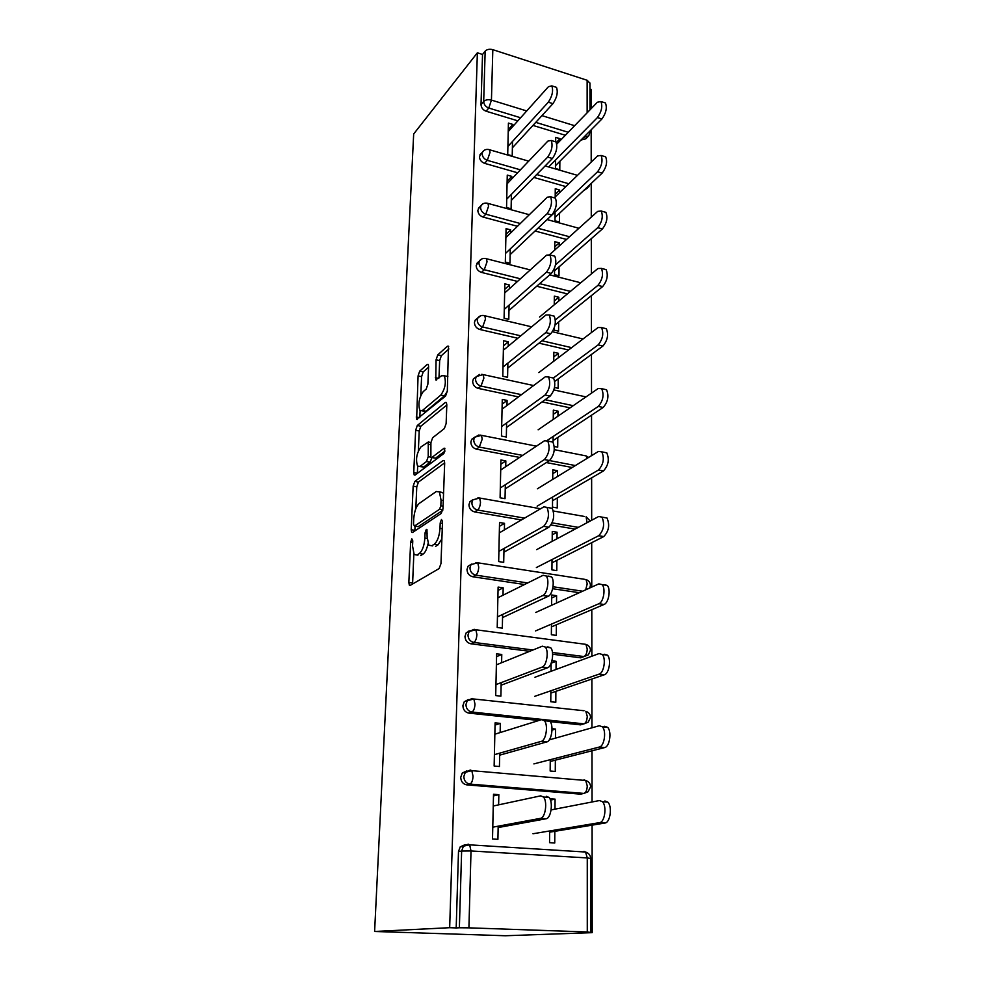<?xml version="1.0" encoding="UTF-8"?>
<svg xmlns="http://www.w3.org/2000/svg" width="985" height="985" viewBox="0 0 985 985"><rect width="100%" height="100%" fill="white"/><g stroke="black" fill="none" stroke-linecap="round" stroke-linejoin="round"><path stroke-width="1.48" d="M411.829 538.844L410.646 542.169L408.837 582.467L409.354 585.225L410.203 585.41L439.15 568.542L440.985 563.555L442.524 521.471L441.465 519.489L440.196 522.986L439.987 528.366C439.372 536.185 437.451 541.479 434.225 544.237L431.775 545.764L428.758 545.21L427.108 536.628L426.961 529.499L426.308 529.388L425.089 532.787L424.867 538.069C424.252 545.727 422.393 550.886 419.302 553.545L416.963 555.011L414.131 554.481L412.543 545.973L412.777 540.79L411.829 538.844M428.61 366.494L428.216 364.351L427.244 364.376L419.696 371.173L418.071 375.938L416.643 419.29L445.565 396.068L447.325 391.045L448.483 346.166L447.412 346.191L437.759 354.895L436.072 359.82L435.764 379.902L441.551 375.765L444.321 375.79C446.39 382.291 445.22 388.73 440.812 395.083L422.393 410.511L419.893 410.45C417.911 404.145 419.019 397.878 423.218 391.636L426.197 389.05L427.872 384.212L428.61 366.494M477.368 52.796L449.665 927.698L374.608 931.478L413.675 133.972L477.368 52.796L482.527 54.458L481.012 104.681L483.684 101.492L485.162 51.134L482.527 54.458M414.808 481.431L413.146 486.196L411.201 529.733L411.668 532.319L412.555 532.454L441.194 513.481L443.004 508.482L444.678 463.073L444.186 460.598L443.164 460.5L414.808 481.431L418.44 482.084L416.766 486.824L415.818 508.666M413.749 472.554L415.645 430.273L417.295 425.508L445.318 402.483L446.365 402.52L446.821 404.835L446.131 423.55L444.358 428.561L432.637 437.759L430.913 442.659L430.876 457.397L431.849 457.483L444.1 448.224L444.826 448.286L443.903 453.506L415.091 475.053L414.192 474.967L413.749 472.554L417.369 473.206L417.665 466.25M374.608 931.478L505.317 935.75L592.219 932.647L592.083 825.159M468.922 927.845L587.282 931.97L587.269 857.935L471.015 850.954L468.922 927.845L459.367 927.771L461.633 851.04L458.493 851.533L456.19 927.932L459.367 927.771M587.282 931.97L592.219 932.647M589.953 89.019L591.111 89.389L591.135 108.658M591.172 129.798L591.209 162.082M591.234 183.395L591.283 217.156M591.308 238.653L591.357 273.953M591.382 295.648L591.431 332.573M591.456 354.452L591.517 393.101M591.542 415.165L591.591 455.624M591.628 477.873L591.677 520.24M591.702 542.673L591.763 587.072M591.8 609.69L591.862 656.219M591.886 679.022L591.948 727.817M591.985 750.804L592.047 801.987M587.146 112.782L587.134 80.265L492.82 49.669L491.441 100.101L526.716 110.948M554.826 831.315L554.74 843L549.556 842.655L549.655 830.971M498.176 826.181L497.905 839.331L492.512 838.986L493.51 794.267L498.841 794.686L493.473 795.917M554.986 809.153L555.072 799.143L550.467 800.091M555.072 799.143L549.938 798.81M498.632 804.856L498.841 794.686M517.593 172.781L484.595 163.338C481.394 162.119 479.67 159.915 479.449 156.738L480.963 153.697M587.503 188L582.923 191.225M565.858 186.596L533.833 177.435M587.688 136.915L585.792 138.823L581.015 140.018M565.353 135.265L532.959 125.427M517.851 120.847L486.097 111.206C482.933 109.951 481.246 107.771 481.012 104.681M449.665 927.698L456.19 927.932M458.493 851.533L460.241 846.829L465.08 844.687M465.437 844.711L466.619 844.785M559.615 192.629L559.64 189.994L555.257 188.751L555.195 196.914M555.06 212.083L554.986 220.775L559.406 221.982L559.468 213.302M511.412 194.353L511.104 208.771L506.549 207.527L507.263 175.096L511.781 176.389L507.127 181.277M511.732 178.925L511.781 176.389M517.519 281.427L481.468 272.402C478.168 271.244 476.395 268.991 476.161 265.63L478.242 261.998M567.385 293.899L536.714 286.229M558.803 301.028L558.84 297.248L554.321 296.128L554.247 304.821M554.038 328.547L554.026 330.11L558.581 331.182L558.655 322.009M509.085 305.128L508.789 319.399L504.086 318.278L504.849 283.84L509.516 284.997L504.726 289.344M509.43 288.728L509.516 284.997M518.442 396.906L478.156 388.373C474.733 387.29 472.911 384.975 472.665 381.417L473.416 378.868L476.026 376.935M570.081 407.839L542.082 401.905M557.941 416.187L557.978 411.114L553.324 410.129L553.25 419.413M554.333 446.525L557.707 447.19L557.781 437.475M553.102 436.527L553.041 442.277M506.622 422.947L506.327 437.032L501.463 436.072L502.276 399.417L507.09 400.427L502.178 404.145M506.992 405.488L507.09 400.427M521.471 519.92L474.61 511.904C471.076 510.919 469.192 508.543 468.946 504.763L469.882 501.759L472.948 499.69M575.092 529.105L551.071 524.993M557.017 538.746L557.067 532.22L552.265 531.408L552.179 541.331M552.019 559.566L551.932 569.884L556.784 570.647L556.857 560.33M504 548.51L503.704 562.361L498.681 561.573L499.543 522.493L504.517 523.343L499.457 526.335M504.382 529.893L504.517 523.343M529.721 651.307L470.83 643.784C467.173 642.909 465.228 640.472 464.982 636.445L466.164 632.875L470.116 630.671M584.967 656.108L580.682 657.82L552.634 654.237M556.045 669.455L556.106 661.292L551.957 660.775M550.874 690.756L550.775 701.739L555.799 702.293L555.872 691.335M551.12 663.348L551.046 671.302M501.18 682.617L500.897 696.161L495.701 695.582L496.625 653.831L501.771 654.471L496.563 656.65M501.599 662.72L501.771 654.471M583.169 793.59L580.485 794.144L466.791 784.873C462.999 784.134 460.98 781.622 460.734 777.337L462.26 773.053L466.865 770.861M499.715 753.156L499.432 766.515L494.138 766.047L495.098 722.855L500.331 723.384L495.049 725.108M500.146 732.569L500.331 723.384M555.528 738.122L555.589 729.072L552.019 728.703M550.27 759.681L550.172 771.009L555.269 771.464L555.355 760.149M550.467 737.666L550.455 739.563M538.906 720.478L468.848 713.115C465.129 712.315 463.147 709.828 462.888 705.679L464.231 701.776L468.343 699.572M584.093 723.827L580.584 724.849L550.209 721.66M502.609 614.443L502.325 628.147L497.216 627.457L498.114 587.085L503.175 587.823L498.041 590.421M503.015 595.199L503.175 587.823M556.537 603.029L556.599 595.716L551.711 594.989L551.625 605.258M551.465 624.096L551.366 634.734L556.291 635.399L556.377 624.773M524.562 584.511L472.751 576.742C469.168 575.819 467.247 573.418 467.001 569.515L468.047 566.24L471.507 564.097M579.328 592.711L552.659 588.722M505.33 484.706L505.034 498.681L500.097 497.807L500.934 459.97L505.834 460.906L500.836 464.28M505.711 466.693L505.834 460.906M557.485 476.494L557.535 470.719L552.807 469.82L552.72 479.412M552.573 497.068L552.486 507.09L557.251 507.94L557.325 497.93M519.575 457.422L476.408 449.148C472.935 448.113 471.076 445.762 470.842 442.105L471.667 439.335L474.462 437.34M572.174 467.506L546.38 462.568M507.878 363.108L507.583 377.292L502.793 376.258L503.581 340.736L508.322 341.82L503.47 345.87M508.235 346.203L508.322 341.82M558.384 357.727L558.409 353.307L553.829 352.261L553.755 361.236M554.506 387.499L558.15 388.299L558.224 378.856M517.814 338.261L479.843 329.483C476.481 328.362 474.684 326.084 474.438 322.624L475.115 320.26L476.9 318.647M568.53 349.995L538.98 343.162M510.267 248.897L509.971 263.241L505.33 262.059L506.068 228.655L510.661 229.874L505.945 234.504M510.599 233.002L510.661 229.874M559.221 246.016L559.246 242.827L554.801 241.645L554.727 250.067M554.567 268.117L554.506 274.63L559 275.775L559.061 266.849M517.47 226.291L483.056 217.057C479.806 215.863 478.057 213.622 477.823 210.359L479.596 207.035M566.51 239.453L535.052 231.007M512.52 141.421L512.212 155.889L507.718 154.583L508.42 123.1L512.877 124.442L508.272 129.589M512.828 126.449L512.877 124.442M560.009 140.781L560.022 138.676L555.712 137.371L555.675 141.803M555.515 160.026L555.442 168.484L559.788 169.752L559.862 161.306M587.134 80.265L589.953 83.196M485.162 51.134C486.984 49.324 489.533 48.844 492.82 49.669M555.589 729.072L552.019 730.119M556.106 661.292L551.194 663.164M556.599 595.716L551.686 597.981M557.067 532.22L552.24 534.843M557.535 470.719L552.77 473.662M557.978 411.114L553.287 414.365M558.409 353.307L553.792 356.853M558.84 297.248L554.284 301.053M559.246 242.827L554.752 246.89M559.64 189.994L555.208 194.291M560.022 138.676L556.328 142.493M417.935 555.158L416.963 555.011M427.995 543.843C426.85 549.137 425.2 552.56 423.045 554.124L420.693 555.577M432.612 545.899L431.775 545.764M441.883 538.943L438.042 544.84L435.567 546.367M413.835 554.038L412.58 584.031M444.678 462.839L418.44 482.084M415.054 526.199L414.857 530.927M413.503 524.192L414.463 526.088L439.581 509.257L440.837 505.773L441.046 500.158L439.445 491.934L436.269 491.515L419.167 503.483C416.162 506.278 414.353 511.387 413.749 518.787L413.503 524.192M417.517 526.593L414.463 526.088L417.517 526.593M442.77 510.304L418.145 526.692M443.57 493.116L440.184 492.057M418.342 450.884L419.216 430.962L415.645 430.273M446.808 405.044L420.866 426.209L419.216 430.962M431.738 457.557L435.53 458.173L445.035 451.044M420.903 446.956C416.606 453.137 415.498 459.539 417.603 466.176L420.066 466.385L426.505 461.522L428.216 456.658L428.278 441.994L420.903 446.956M419.795 466.57L423.698 467.05L420.066 466.385M431.873 457.594L430.174 462.199L423.698 467.05M421.912 410.856L425.988 411.225L422.393 410.511M447.313 391.291L444.469 395.847L425.988 411.225M447.855 376.43L445.823 376.11M448.877 348.961L441.366 355.683L439.667 360.596L438.978 377.994M428.586 367.122L423.218 371.924L421.592 376.689L420.767 395.49M420.102 410.683L419.807 417.455M604.901 800.965L607.843 802.135C612.436 806.53 610.257 822.684 604.999 823.017L599.594 822.623C604.815 822.29 607.019 806.099 602.438 801.716L599.52 800.534L551.12 809.904M532.996 833.753L599.594 822.623M549.642 832.177L604.999 823.017M546.306 796.286L549.064 797.468C553.361 801.913 551.071 818.387 546.096 818.757L540.457 818.35C545.407 817.981 547.709 801.47 543.449 797.013L540.703 795.843L493.251 806.001M546.096 818.757L498.151 827.548M463.233 846.484L460.315 846.743M540.457 818.35L492.783 827.178M604.581 726.29L607.634 727.349C611.956 731.461 609.715 746.778 604.667 747.566L599.36 747.036C604.384 746.248 606.625 730.907 602.327 726.782L599.286 725.736L549.261 739.895M533.882 763.904L599.36 747.036M550.258 761.454L604.667 747.566M604.261 654.237L607.425 655.148C611.488 659.002 609.21 673.568 604.347 674.762L599.126 674.122C603.965 672.927 606.255 658.337 602.217 654.471L599.065 653.56L534.978 677.237M534.732 696.333L599.126 674.122M550.861 693.058L604.347 674.762M603.953 584.647L607.216 585.398C611.032 589.03 608.73 602.931 604.039 604.47L598.917 603.719C603.571 602.167 605.886 588.242 602.094 584.61L598.855 583.859L535.803 612.436M535.569 630.917L598.917 603.719M551.44 626.879L604.039 604.47M603.67 517.408L606.994 517.999C609.961 524.956 608.89 531.149 603.743 536.579L598.708 535.717C603.817 530.275 604.901 524.082 601.958 517.113L598.646 516.522L536.591 549.655M536.369 567.557L598.708 535.717M551.994 562.804L603.743 536.579M603.731 452.226L606.772 452.829C609.543 459.392 608.434 465.425 603.46 470.941L598.498 469.98C603.46 464.452 604.568 458.407 601.823 451.844L598.437 451.438L537.367 488.806M537.145 506.167L598.498 469.98M552.536 500.737L603.46 470.941M547.044 720.232L549.913 721.279C553.952 725.428 551.612 741.052 546.835 741.89L541.307 741.348C546.059 740.498 548.411 724.861 544.397 720.7L541.541 719.653L494.839 734.219M546.835 741.89L499.666 755.163M541.307 741.348L494.396 754.67M547.746 646.886L550.726 647.773C554.506 651.676 552.154 666.525 547.537 667.768L542.119 667.104C546.7 665.848 549.064 650.974 545.308 647.071L542.341 646.185L496.391 664.838M547.537 667.768L501.131 685.203M542.119 667.104L495.947 684.612M548.423 576.102L551.489 576.841C555.048 580.485 552.671 594.644 548.226 596.27L542.895 595.482C547.328 593.856 549.704 579.66 546.17 576.016L543.117 575.289L497.881 597.76M469.34 631.299L468.244 631.151M548.226 596.27L502.547 617.583M542.895 595.482L497.45 616.881M549.076 507.767L552.216 508.322C554.937 515.352 553.816 521.656 548.891 527.234L543.658 526.347C548.571 520.757 549.679 514.441 546.995 507.398L543.868 506.844L499.321 532.848M548.891 527.234L503.914 552.154M543.658 526.347L498.902 551.354M550.049 441.539L552.917 442.105C555.442 448.729 554.309 454.873 549.531 460.549L544.385 459.564C549.15 453.863 550.27 447.707 547.771 441.083L544.594 440.714L500.712 470.03M575.363 465.56L549.495 460.574L505.243 488.831M544.385 459.564L500.318 487.944M603.793 389.161L606.551 389.777C609.136 395.97 608.004 401.868 603.177 407.47L598.301 406.423C603.115 400.796 604.236 394.899 601.675 388.693L598.252 388.472L538.118 429.817M547.131 440.504L598.301 406.423M553.065 440.59L603.177 407.47M550.972 377.514L553.582 378.08C555.934 384.322 554.789 390.331 550.147 396.093L545.087 395.01C549.716 389.235 550.849 383.214 548.522 376.972L545.296 376.799L502.067 409.181M550.147 396.093L506.524 427.502M545.087 395.01L501.673 426.53M603.83 328.128L606.329 328.731C608.73 334.592 607.597 340.354 602.918 346.043L598.117 344.91C602.783 339.209 603.916 333.435 601.527 327.574L598.055 327.537L538.832 372.589M553.348 378.031L598.117 344.91M554.789 381.38L602.918 346.043M551.859 315.582L554.21 316.148C556.402 322.046 555.257 327.919 550.75 333.767L545.776 332.598C550.258 326.737 551.415 320.851 549.236 314.941L545.973 314.966L503.372 350.217M550.75 333.767L507.767 368.082M545.776 332.598L503.003 367.036M603.842 269.028L606.095 269.619C608.348 275.172 607.203 280.824 602.66 286.573L597.932 285.354C602.463 279.592 603.608 273.941 601.379 268.376L597.883 268.536L539.546 317.047M555.405 319.866L597.932 285.354M555.06 324.902L602.66 286.573M552.696 255.644L554.814 256.199C556.87 261.776 555.7 267.526 551.329 273.448L546.441 272.192C550.787 266.27 551.957 260.508 549.925 254.918L546.626 255.14L504.64 293.05M551.329 273.448L508.974 310.484M546.441 272.192L504.283 309.364M603.842 211.763L605.873 212.341C607.979 217.611 606.822 223.152 602.401 228.951L597.747 227.67C602.155 221.847 603.312 216.306 601.219 211.024L597.698 211.369L549.655 254.635M555.491 264.903L597.747 227.67M554.543 270.801L602.401 228.951M553.484 197.603L555.392 198.133C557.313 203.439 556.143 209.079 551.895 215.05L547.081 213.72C551.317 207.736 552.486 202.085 550.578 196.778L547.254 197.209L505.871 237.607M551.895 215.05L510.144 254.623M547.081 213.72L505.527 253.428M603.817 156.258L605.64 156.812C607.622 161.823 606.452 167.253 602.155 173.126L597.575 171.772C601.86 165.899 603.029 160.444 601.072 155.433L597.526 155.962L554.26 197.813M547.143 219.581L597.575 171.772M555.011 217.5L602.155 173.126M554.235 141.372L555.946 141.889C557.744 146.913 556.574 152.453 552.437 158.487L547.697 157.095C551.822 151.037 552.991 145.497 551.218 140.461L547.869 141.077L507.066 183.813M552.437 158.487L511.277 200.423M547.697 157.095L506.733 199.167M603.78 102.428L605.418 102.957C607.265 107.722 606.107 113.066 601.921 118.976L597.415 117.572C601.576 111.637 602.746 106.294 600.912 101.517L597.366 102.243L556.796 144.093M548.657 166.97L597.415 117.572M555.466 165.726L601.921 118.976M554.937 86.865L556.488 87.357C558.163 92.147 556.993 97.577 552.954 103.659L548.3 102.206C552.314 96.111 553.484 90.657 551.822 85.867L548.46 86.68L508.235 131.584M552.954 103.659L512.385 147.812M548.3 102.206L507.903 146.494M412.703 542.501L410.646 542.169M442.462 523.355L440.196 522.986M427.244 533.144L425.089 532.787M590.704 858.464L587.269 857.935L585.57 852.037L583.933 851.348M590.778 932.216L590.704 858.44C590.458 855.214 588.747 853.084 585.57 852.037L469.66 844.847L471.015 850.954L461.633 851.04L463.381 846.3L468.232 844.157L469.66 844.847L460.241 846.829M541.947 115.639L574.624 125.698M589.707 131.264L590.003 132.187L590.003 130.98M520.622 117.757L488.782 108.042C485.605 106.774 483.918 104.595 483.684 101.492C485.519 99.768 488.117 99.313 491.441 100.101L488.782 108.042L486.097 111.206M580.485 794.144L583.97 793.417L469.907 784.085L466.791 784.873M463.824 776.512C464.083 780.822 466.102 783.346 469.907 784.085C471.704 783.21 472.751 780.6 473.046 776.279L471.815 770.664L470.301 770.036L465.351 772.215L463.824 776.512M462.26 773.053L471.815 770.664L585.693 780.489L587.257 785.932C587.06 790.105 585.952 792.605 583.97 793.417L588.094 791.743L590.643 786.683C590.397 783.592 588.747 781.536 585.693 780.489L583.97 779.861M580.584 724.849L584.006 723.852L471.913 712.032L468.848 713.115M471.372 698.796L473.871 699.005L467.284 700.643L472.295 698.451M580.682 657.82L584.043 656.564L552.474 652.501M532.934 650.001L473.859 642.417L470.83 643.784M473.785 629.513L475.866 629.76L469.168 631.471L474.228 629.304M582.64 591.209L553.028 586.752M527.701 582.948L475.743 575.129L472.751 576.742M475.927 562.534L477.774 562.804L471.002 564.577L469.956 567.865C470.214 571.768 472.135 574.193 475.743 575.129C477.454 573.812 478.451 571.177 478.735 567.212L477.774 562.804L585.102 579.402M578.343 527.369L552.179 522.863M524.549 518.122L477.553 510.033L474.61 511.904M522.616 455.39L479.313 447.055L476.408 449.148M573.208 405.685L545.136 399.713M521.434 394.665L481.012 386.071L478.156 388.373M571.62 347.656L541.984 340.761M520.757 335.836L482.662 326.983L479.843 329.483M570.413 291.375L539.669 283.643M520.412 278.804L484.263 269.73L481.468 272.402M569.502 236.757L537.958 228.261M520.326 223.509L485.814 214.201L483.056 217.057M568.801 183.752L536.69 174.53M520.412 169.839L487.316 160.333L484.595 163.338M581.433 140.141L583.957 137.05M568.259 132.273L535.766 122.374M464.231 701.776L467.284 700.643L465.942 704.571C466.188 708.732 468.183 711.219 471.913 712.032C473.687 710.998 474.708 708.375 475.004 704.176L473.871 699.005L584.019 710.739M587.245 716.317C587.048 720.38 585.964 722.891 584.006 723.852L588.23 722.153L590.569 717.314C590.347 714.347 588.759 712.34 585.816 711.305L587.245 716.317M466.164 632.875L469.168 631.471L467.986 635.054C468.232 639.093 470.19 641.543 473.859 642.417C475.607 641.235 476.617 638.612 476.9 634.537L475.866 629.76L585.582 644.313M587.232 648.992C587.035 652.932 585.976 655.456 584.043 656.564L588.34 654.853L590.508 650.211C590.286 647.33 588.759 645.384 585.915 644.35L587.232 648.992M589.818 587.959L590.446 585.262C590.237 582.467 588.759 580.559 586.013 579.537L587.22 583.834L585.693 589.818M540.593 508.752L479.633 498.028L472.8 499.851L471.877 502.879C472.123 506.659 474.019 509.048 477.553 510.033C479.252 508.592 480.237 505.958 480.508 502.104L479.633 498.028L477.934 497.745M590.2 521.04L586.1 516.768L587.06 522.715M553.447 511.018L584.191 516.423M536.456 446.156L481.419 435.333L474.548 437.205L473.723 439.987C473.97 443.656 475.829 446.02 479.313 447.055L482.219 439.113L481.419 435.333L479.855 435.038M587.122 458.357L586.173 455.932L584.425 455.587M471.667 439.335L478.636 435.062M533.611 385.541L483.142 374.608L476.26 376.529L475.509 379.09C475.755 382.66 477.59 384.987 481.012 386.071L483.881 378.117L483.142 374.608L481.714 374.312M586.112 396.82L584.647 396.598M473.416 378.868L479.584 374.46M531.641 326.823L484.805 315.766C482.059 314.991 479.769 315.656 477.922 317.724L477.245 320.1C477.491 323.56 479.289 325.863 482.662 326.983L485.482 319.029L484.805 315.766L483.5 315.471M475.115 320.26L480.606 315.803M530.262 269.915L486.418 258.735C483.66 257.935 481.369 258.599 479.535 260.729L478.932 262.921C479.166 266.295 480.951 268.56 484.263 269.73L487.046 261.764L486.418 258.735L485.236 258.439M476.765 263.438L481.69 258.981M529.327 214.718L487.969 203.415C485.211 202.59 482.933 203.267 481.111 205.446L480.569 207.49C480.803 210.753 482.551 212.994 485.814 214.201L488.56 206.234L487.969 203.415L486.898 203.132M478.378 208.327L482.847 203.883M528.699 161.158L489.483 149.745C486.725 148.895 484.448 149.585 482.65 151.801L482.145 153.697C482.379 156.886 484.103 159.09 487.316 160.333L490.025 152.38L489.483 149.745L488.511 149.461M589.843 184.712L588.735 186.83L585.903 188.418M479.941 154.842L484.041 150.409M585.644 135.351L584.364 137.186L588.747 135.868L590.003 132.187M423.045 554.124L419.302 553.545M427.084 538.413L424.867 538.069M438.042 544.84L434.225 544.237M442.265 528.736L439.987 528.366M412.567 583.009L408.837 582.467M444.26 460.697L443.164 460.5M414.87 530.324L411.201 529.733M416.766 486.824L413.146 486.196M442.868 509.824L439.581 509.257M443.09 506.155L440.837 505.773M443.299 500.552L441.046 500.158M420.866 426.209L417.295 425.508M446.5 402.73L445.318 402.483M435.53 458.173L431.849 457.483M444.875 448.372L444.1 448.224M430.174 462.199L426.505 461.522M430.704 457.126L428.216 456.658M430.827 444.764L428.721 444.358M444.469 395.847L440.812 395.083M438.534 378.375L435.345 377.698M439.667 360.596L436.072 359.82M441.366 355.683L437.759 354.895M448.655 346.474L447.412 346.191M419.536 417.677L416.236 417.024M421.592 376.689L418.071 375.938M423.218 371.924L419.696 371.173M428.377 364.61L427.244 364.376M589.978 109.864L589.953 83.023M468.047 566.24L471.002 564.577M469.882 501.759L472.8 499.851M588.624 457.446L586.173 455.932L554.309 449.665M586.001 396.893L553.878 389.937M583.034 338.963L552.474 331.748M580.744 282.781L549.704 274.864M578.921 228.274L547.118 219.581M577.481 175.355L545.124 165.936M410.289 585.361L409.354 585.225M412.555 532.454L411.668 532.319M443.213 492.586L439.445 491.934M430.925 442.499L428.278 441.994M415.005 475.115L414.192 474.967M447.855 376.541L444.321 375.79M436.54 380.062L435.764 379.902M417.394 419.438L416.643 419.29M607.843 802.135L602.438 801.716M543.449 797.013L549.064 797.468M607.634 727.349L602.327 726.782M607.425 655.148L602.217 654.471M607.216 585.398L602.094 584.61M606.994 517.999L601.958 517.113M606.772 452.829L601.823 451.844M544.397 720.7L549.913 721.279M545.308 647.071L550.726 647.773M546.17 576.016L551.489 576.841M546.995 507.398L552.216 508.322M547.771 441.083L552.917 442.105M606.551 389.777L601.675 388.693M548.522 376.972L553.582 378.08M606.329 328.731L601.527 327.574M549.236 314.941L554.21 316.148M606.095 269.619L601.379 268.376M549.925 254.918L554.814 256.199M605.873 212.341L601.219 211.024M550.578 196.778L555.392 198.133M605.64 156.812L601.072 155.433M551.218 140.461L555.946 141.889M605.418 102.957L600.912 101.517M551.822 85.867L556.488 87.357"/></g></svg>
